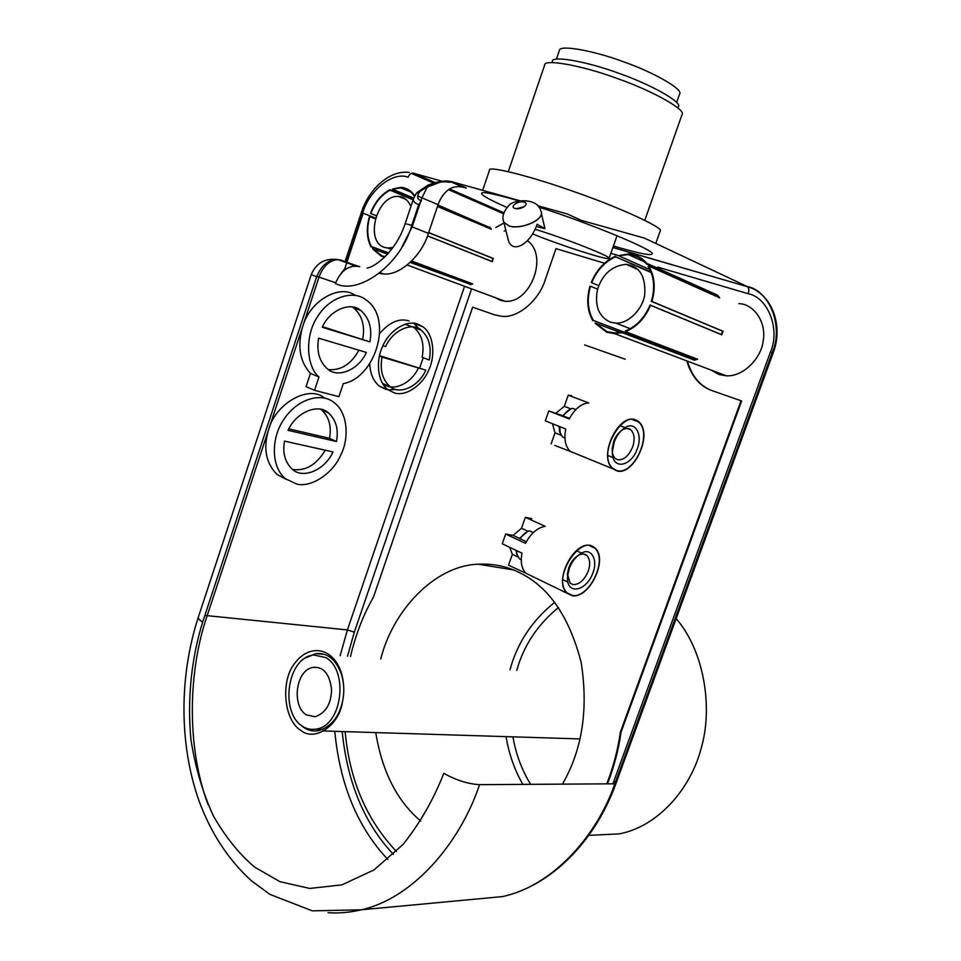 <?xml version="1.0" encoding="UTF-8"?>
<svg xmlns="http://www.w3.org/2000/svg" width="961" height="961" viewBox="0 0 961 961"><rect width="100%" height="100%" fill="white"/><g stroke="black" fill="none" stroke-linecap="round" stroke-linejoin="round"><path stroke-width="1.44" d="M610.403 322.187C598.727 316.758 594.427 305.826 597.526 289.381C602.583 274.029 612.133 265.68 626.164 264.323C639.606 266.281 645.804 276.36 644.735 294.571C642.945 308.625 628.818 323.797 615.893 323.124L610.403 322.187M712.99 370.778L719.2 373.913M620.157 332.47L595.087 322.932L607.064 331.665L614.62 332.95L622.223 332.001L694.479 359.558L696.749 358.921M597.586 289.129L590.498 286.234C586.799 299.123 587.748 310.511 593.345 320.397L666.79 348.999M651.246 272.588L615.677 256.815C604.877 261.632 596.889 270.269 591.736 282.726L598.751 285.621M718.612 297.369L717.399 295.808L646.321 263.867C641.672 258.221 635.677 255.121 628.326 254.557L618.692 255.746L650.008 269.693M626.152 331.365L625.299 331.028C636.35 326.524 644.615 317.851 650.092 305.009L721.339 334.536L722.552 331.161L651.366 301.394C655.21 288.024 654.141 276.36 648.158 266.401L649.204 266.87M615.677 256.815L651.017 271.999M717.399 295.808L717.771 295.279L646.705 263.302L646.321 263.867M651.366 301.394L651.93 301.43C655.786 287.904 654.705 276.095 648.675 266.017L719.693 297.85L717.771 295.279M722.552 331.161L651.93 301.43M622.223 332.001L622.175 332.674L694.431 360.183L697.602 359.246L625.455 331.629C636.638 327.04 644.999 318.271 650.549 305.298L721.783 334.812L723.092 331.197M694.431 360.183L694.479 359.558M593.345 320.397L666.297 348.254M591.76 282.642L591.291 282.45C596.529 269.873 604.601 261.128 615.508 256.227M592.853 320.758C587.219 310.751 586.258 299.231 589.982 286.198M595.868 323.929L606.847 332.29L614.535 333.599L622.175 332.674M711.044 370.045L718.984 374.49L726.348 375.823C743.057 376.88 760.992 358.657 763.106 341.443C766.95 321.935 753.424 303.7 738.829 303.664M619.617 255.482L628.47 253.908C635.906 254.473 641.984 257.608 646.705 263.302M625.227 359.21L584.648 344.915L625.227 359.21M316.686 276.672L311.244 274.594L198.374 617.034C198.014 618.452 199.444 620.157 202.651 622.151L316.686 276.672C322.307 263.506 330.416 258.004 340.987 260.167L357.48 266.053L354.417 265.464L343.978 269.609L341.623 272.648M316.782 276.372L318.992 277.116C323.04 266.221 329.347 260.371 337.924 259.578L359.774 266.69C349.191 264.551 341.059 270.137 335.365 283.471C358.453 295.676 400.977 264.491 411.776 225.306L418.744 204.561L421.374 200.873C416.978 199.299 416.485 196.176 419.921 191.491L416.401 193.305L413.698 198.122C412.774 201.101 414.455 203.239 418.744 204.561M379.343 273.429L383.511 273.945C400.088 275.903 422.119 255.097 428.402 233.367L438.072 204.681L421.903 197.822L420.93 200.729M450.421 181.605L462.854 187.131C457.868 186.11 453.388 186.722 449.412 188.981C444.258 192.62 440.486 197.858 438.072 204.681M370.862 213.486L370.49 213.342C374.85 202.17 381.337 194.29 389.962 189.677L390.082 190.182C381.541 194.711 375.126 202.507 370.826 213.558L376.316 215.744M393.229 188.897L401.097 187.323C406.467 187.875 410.815 190.41 414.131 194.939L413.819 195.443C410.551 190.951 406.263 188.44 400.953 187.9L392.46 189.161L413.71 198.11M384.688 257.116L381.637 256.395L373.216 249.44M387.559 254.184L372.64 248.611L381.829 255.842L385.229 256.599M393.085 247.397L387.932 248.082L384.628 247.457C364.291 241.812 376.688 194.134 398.863 196.476C404.052 196.765 408.053 200.116 410.888 206.543M375.319 218.856L369.793 216.669C366.634 228.069 367.138 237.992 371.33 246.448L388.676 252.947M369.793 216.669L369.384 216.657C366.213 228.177 366.73 238.22 370.934 246.785L371.33 246.448M497.81 298.595L502.723 300.421M411.308 261.416L448.09 275.182L448.703 276.203M413.122 199.852L390.082 190.182M490.518 228.886L489.557 227.481L437.772 205.582M414.732 195.84L413.819 195.443M427.525 235.829L491.9 261.416L492.933 258.413L428.63 232.682M410.695 262.005L470.193 284.24L471.983 283.603M413.254 199.468L389.962 189.677M489.557 227.481L437.952 205.029M437.471 206.483L491.335 229.223L489.858 227.012M415.032 195.323L414.131 194.939M492.933 258.413L428.678 232.538L493.173 258.401M427.501 235.901L492.248 261.644L493.353 258.425M410.239 262.425L470.193 284.24M410.96 261.752L448.09 275.182M370.934 246.785L388.364 253.308M495.528 297.754L500.489 300.373L505.042 301.274C530.424 303.736 548.695 255.794 527.529 240.743M470.145 284.792L472.668 283.867L411.704 261.02M613.43 245.992C635.053 252.359 647.63 255.194 651.162 254.485L652.038 254.016C657.168 251.253 590.234 223.396 538.905 207.12M518.904 200.873C494.086 193.702 481.665 191.203 481.617 193.377C481.221 195.131 489.69 199.828 507.048 207.48M462.842 187.143L466.229 188.02L462.481 186.963M324.626 398.178C309.947 384.592 275.903 402.479 268.612 429.651C262.99 448.198 265.849 463.19 277.188 474.614L286.258 479.395M355.39 295.447C340.122 283.831 310.367 300.204 302.823 326.079L302.679 326.512C297.153 346.14 299.748 361.756 310.463 373.361L306.066 386.622L314.547 390.31L338.933 396.701L343.305 383.607C375.571 377.865 393.481 318.487 366.129 299.976C353.504 289.501 329.227 296.853 317.214 317.202C305.069 335.185 305.898 365.985 318.98 377L310.463 373.361M409.062 320.926C399.332 317.911 389.529 322.103 379.667 333.503M369.721 363.835C370.261 374.081 373.565 381.565 379.643 386.286L385.926 389.385M388.196 389.866L396.1 389.469M419.741 367.751L423.2 357.708M419.753 329.575L413.795 323.28M296.649 484.044C310.956 487.84 332.83 473.845 340.903 454.769C349.348 438.048 347.762 412.725 334.356 402.803C322.139 392.124 297.658 398.154 283.723 419.597C271.11 437.964 270.786 466.553 285.465 478.758L296.649 484.044M288.072 430.348L336.47 441.519C338.716 429.435 336.05 419.897 328.458 412.894C318.307 403.031 295.916 412.233 288.072 430.348M332.974 451.934L284.504 441.111C282.402 452.931 284.997 462.277 292.252 469.16C302.883 479.575 325.166 469.869 332.974 451.934M417.699 324.109C407.104 319.617 389.241 330.2 382.61 346.416C375.583 360.603 377.409 382.37 388.124 389.818L394.406 392.917C405.422 396.857 422.84 385.361 428.966 369.529C435.633 355.486 433.591 333.839 422.732 326.692L417.699 324.109M318.98 377L314.547 390.31M366.357 352.423L318.644 338.176C316.373 351.378 319.34 361.636 327.509 368.964C337.996 378.634 358.97 369.625 366.357 352.423M322.259 327.257L369.901 341.864C372.339 328.386 369.288 317.935 360.759 310.475C350.693 301.334 329.671 309.935 322.259 327.257M519.781 200.693L451.165 181.545M440.258 182.146L427.969 186.83L420.594 190.722M607.472 783.852C614.067 766.842 618.596 749.592 621.07 732.114L741.64 400.953L712.389 390.755C700.004 386.502 691.464 376.544 686.767 360.88M687.403 361.12C691.968 376.472 700.305 386.358 712.389 390.755M604.517 263.218L555.999 248.647L545.127 280.011C539.277 299.832 518.087 318.463 501.87 316.301L494.723 314.884L472.656 307.184L373.457 597.177C363.438 614.523 355.774 634.308 350.465 656.507M345.167 731.633C349.48 779.936 366.573 819.889 396.425 851.482M606.787 783.852C613.382 766.842 617.911 749.58 620.386 732.09L741.015 400.725M621.07 732.114L620.386 732.09M572.275 595.736L567.194 593.321C553.055 581.537 573.825 541.187 590.222 545.452L594.787 547.722C608.806 559.398 588.973 599.063 572.275 595.736M616.818 470.89L612.878 468.8C597.598 456.679 618.464 413.278 635.101 419.669L638.536 421.567C653.684 433.567 633.755 476.284 616.818 470.89M554.761 445.411L570.317 451.418C565.356 446.601 563.819 439.129 565.717 428.99L545.295 420.87L548.779 410.948L569.248 418.96C574.714 408.881 581.213 403.536 588.757 402.923L568.239 395.163L571.543 395.644M561.236 435.309L555.014 432.81L551.121 443.922M564.9 437.964L562.533 437.015L560.227 432.894L559.722 426.6M570.774 408.93L562.641 415.669L563.278 415.981C565.993 411.716 569.104 409.17 572.612 408.341L575.795 409.566M568.239 395.163L564.323 406.335L570.906 408.869M562.641 415.669L548.779 410.948M563.278 415.981L569.525 418.419M595.231 461.712L595.88 461.857M632.626 446.937C628.722 456.031 623.749 460.307 617.695 459.766L615.364 458.517C613.142 456.535 612.097 453.28 612.205 448.751L613.683 441.531C615.508 436.402 618.452 432.486 622.524 429.795C625.971 427.981 628.77 428.017 630.921 429.891C634.476 433.855 635.053 439.537 632.626 446.937M637.383 448.583C642.801 434.636 635.341 420.69 625.106 427.633C620.133 430.924 616.518 435.717 614.283 442L612.481 450.841C611.232 470.758 631.209 467.118 637.383 448.583M616.938 470.578L613.034 468.512C595.868 454.661 623.977 407.272 638.38 421.855C653.336 433.711 633.659 475.899 616.938 470.578M552.491 423.729L555.014 432.81M559.098 426.36L559.602 431.765L560.768 434.384M564.323 406.335L556.023 413.086M517.979 556.996L512.345 554.293L508.513 565.2L526.003 573.285C521.619 568.828 520.297 562.125 522.015 553.188L502.255 543.77L505.666 534.016L525.475 543.325C530.916 533.271 537.487 527.613 545.187 526.352L525.343 517.306L531.745 518.616M527.481 573.993L528.226 574.426M516.538 550.581L516.97 554.461L519.469 558.846L521.246 559.698L519.577 558.894M525.343 517.306L521.487 528.274L527.901 531.241L529.523 530.808L533.295 532.55M527.901 531.241L519.505 538.424L513.102 535.421L505.666 534.016M519.505 538.424L526.28 541.8M588.276 571.062C584.42 580.048 579.387 584.576 573.176 584.636L570.149 583.183L567.422 573.945L568.78 567.723C570.858 562.017 574.222 557.8 578.87 555.074C582.162 553.56 584.829 553.704 586.883 555.542C590.054 559.218 590.522 564.395 588.276 571.062M529.523 530.808C525.943 531.901 522.796 534.592 520.081 538.893M592.997 572.648C598.102 559.734 591.195 547.302 581.573 553.116C575.891 556.443 571.783 561.608 569.236 568.6L567.579 576.204C565.813 596.036 586.799 591.315 592.997 572.648M572.396 595.436L567.374 593.045C550.893 579.015 581.105 533.319 594.631 547.998C608.469 559.542 588.877 598.715 572.396 595.436M509.63 547.289L512.345 554.293M516.009 550.329L517.318 555.566M521.487 528.274L513.102 535.421M413.771 197.942L405.146 223.649L411.776 225.306M540.863 211.084C545.896 219.252 521.475 230.087 509.174 226.051L503.9 222.411L503.396 220.586M516.718 208.717L523.757 206.975M419.921 191.491L429.026 185.365L428.053 185.101L416.954 192.596M427.885 185.857L421.903 197.822L417.687 195.936M405.013 324.241L413.843 327.377C421.807 334.284 424.57 344.254 422.131 357.288L429.255 360.051C431.717 346.981 428.99 336.975 421.038 330.055C411.873 321.767 392.581 330.284 385.577 346.669L382.959 345.648M425.807 370.153L382.058 357.108C379.739 369.937 382.406 379.775 390.058 386.586C399.572 395.319 418.816 386.442 425.807 370.153L379.499 355.63M369.901 341.864L322.524 326.704M352.435 307.039L353.516 307.772C362.069 315.208 365.132 325.635 362.729 339.053M382.058 357.108L379.403 356.05M418.419 367.955C411.236 383.907 392.376 392.196 382.971 383.655L382.37 383.187M325.25 450.204C316.289 465.004 305.394 471.395 292.54 469.388M358.897 350.188C351.053 364.303 340.867 370.754 328.326 369.553M336.47 441.519L329.491 438.3L288.817 428.87M320.89 409.362L321.43 409.758C329.034 416.75 331.725 426.264 329.491 438.3M562.437 784.14C582.258 749.832 588.504 709.278 581.165 662.465C569.224 616.445 548.539 586.438 519.084 572.456C506.651 566.257 493.017 563.506 478.206 564.203C432.955 565.777 391.992 612.878 380.76 659.042M375.751 732.582C382.154 771.695 397.157 801.186 420.738 821.018M522.856 784.392C514.567 770.013 508.97 754.097 506.087 736.631M509.991 669.817C517.186 643.053 532.082 620.542 554.713 602.295M676.148 618.62C703.812 650.333 713.47 707.236 701.013 748.787C690.791 788.428 658.105 826.64 619.232 833.872L595.904 835.013M558.497 607.496C537.571 624.626 523.661 645.588 516.766 670.394M512.922 736.847C516.009 754.421 521.919 770.254 530.64 784.332M300.997 730.504C314.86 742 338.993 725.375 342.368 702.419C344.506 692.845 344.218 683.175 341.503 673.409C333.551 647.366 309.43 642.813 294.246 663.955C280.408 681.637 283.927 720.558 300.997 730.504M306.018 657.72L316.025 653.636C327.605 652.495 336.158 659.606 341.684 674.958C344.182 683.98 344.458 692.905 342.488 701.746C338.861 717.411 330.728 727.093 318.067 730.792C312.842 731.465 308.217 730.456 304.217 727.741L301.021 725.231M655.774 243.457L660.195 230.976C664.688 228.298 620.602 207.984 577.861 193.017C532.73 176.656 487.251 165.256 489.521 170.121L482.662 190.314M508.297 171.611L544.659 65.048C543.758 58.717 581.429 65.192 617.515 78.574C651.774 90.526 686.478 109.782 682.046 114.563L644.795 220.285M678.274 106.911C683.151 102.635 651.186 84.568 619.268 73.456C585.645 60.963 550.893 55.294 552.359 61.516M676.652 102.455L679.631 93.962C683.535 89.457 654.021 72.519 624.386 62.081C593.658 50.525 559.903 44.674 559.458 50.2L556.395 59.114M535.049 229.247C565.404 238.448 611.34 256.623 609.094 258.341L608.769 258.533C605.742 259.89 558.882 244.743 532.61 233.895M507.204 235.685L508.309 240.154C512.297 254.449 530.712 244.082 537.043 224.273L544.923 228.67L536.226 226.484M306.319 714.84C291.255 705.903 295.724 669.036 313.73 667.306C323.749 666.898 329.683 674.262 331.557 689.409C331.221 703.981 325.707 713.098 315.028 716.762L306.319 714.84M302.439 726.24C306.283 728.834 310.703 729.819 315.725 729.171C342.789 726.168 348.663 669.817 325.791 657.576L313.766 654.982C286.75 657.504 279.903 712.594 302.439 726.24M202.651 622.151C191.912 656.507 186.987 697.566 190.927 739.514C195.239 767.166 202.723 792.633 213.366 815.901C225.511 837.031 239.241 854.089 254.545 867.062L279.987 881.693L309.682 888.432L341.888 884.877L374.009 869.921L403.115 844.395C420.149 822.904 433.711 799.204 443.802 773.293C455.958 780.176 467.887 783.96 479.575 784.657L614.824 783.804C596.505 837.151 551.71 886.246 502.411 896.601L471.587 899.484M204.861 615.484L207.192 615.653C188.885 668.544 185.665 744.222 207.96 804.417M328.037 912.71C338.837 913.455 349.876 912.494 361.156 909.815C412.197 898.703 459.646 844.19 479.575 784.657M335.605 282.762L318.992 277.116L207.192 615.653L347.401 629.923L464.571 286.282M420.69 201.426L412.149 226.868L401.794 247.241M411.356 226.544L428.402 233.367M537.8 205.738L567.531 214.051L581.105 220.309L644.447 238.112L747.178 286.498C769.533 290.45 783.756 326.692 772.308 352.375L614.824 783.804L616.001 783.359L773.185 352.831C783.888 325.19 771.479 293.405 747.526 286.714L612.914 247.457M346.477 262.077L362.838 212.765C368.796 190.638 393.205 171.058 408.101 177.232C409.506 173.941 411.464 172.644 413.975 173.328L435.225 182.662M449.496 188.921L503.888 212.813M442.24 181.269L413.014 173.076M466.229 188.02L452.295 181.809L448.859 182.266C443.91 181.124 437.303 182.158 429.026 185.365M495.768 227.553L504.044 222.964M375.535 218.087L362.753 213.03M345.083 261.584L361.396 212.405L362.838 212.765M363.174 213.198L346.909 262.221M346.897 262.269L344.266 270.173M612.89 783.816L770.434 352.086C780.548 329.383 768.007 297.309 748.199 293.73L657.817 267.134M471.587 288.877L354.321 632.17L347.498 656.267M342.176 731.537C347.329 782.638 364.411 823.589 393.433 854.401M505.846 230.244L504.153 231.12M618.896 255.686L610.86 253.32M387.836 859.458C357.576 827.349 339.894 784.632 334.776 731.309M340.17 655.654L347.401 629.923L354.321 632.17M613.851 781.233L615.376 782.302M772.308 352.375L773.185 352.831M772.212 352.627L770.434 352.086M748.199 293.73C749.196 290.558 748.979 288.216 747.526 286.714L612.878 247.554M524.093 202.11C530.328 203.66 520.982 210.303 515.132 208.465C508.958 206.867 518.279 200.296 524.093 202.11M509.138 225.943C521.439 229.979 545.872 219.144 540.839 210.976C537.968 197.377 512.453 199.035 508.249 206.255C503.204 212.045 501.75 217.39 503.876 222.291L509.138 225.943M523.997 206.819L516.429 208.693M503.372 220.453L508.309 240.154M630.284 328.698L615.893 323.124M638.248 269.657L626.164 264.323M616.277 333.575L614.62 332.95M644.483 261.836L628.326 254.557M651.618 301.382L722.792 331.149M726.348 375.823L614.535 333.599M198.302 617.25C179.239 675.859 178.986 743.598 198.783 800.237C210.675 832.767 228.225 859.639 251.434 880.829L269.909 894.379L312.313 910.86L361.156 909.815L502.411 896.601C549.956 886.162 594.607 842.821 615.977 783.431M354.417 265.464L337.924 259.578C325.142 257.92 316.241 262.918 311.244 274.594M380.196 272.756L383.511 273.945M405.146 223.649C395.944 252.094 374.37 267.302 367.066 268.059M391.559 249.452L387.932 248.082M406.179 199.528L398.863 196.476M410.731 192.044L400.953 187.9M505.042 301.274L407.236 265.032M408.869 190.626L401.097 187.323M503.588 213.786L448.487 189.641M433.627 183.119L411.344 173.352M361.396 212.405C368.964 188.332 390.538 169.604 409.362 172.487M277.188 474.614L285.465 478.758M414.095 323.497L422.732 326.692M379.643 386.286L388.124 389.818M612.878 468.8L570.317 451.418M638.536 421.567L632.362 419.224M619.761 425.603L625.082 427.645M627.209 428.462L630.921 429.891M613.226 457.664L607.941 455.538M622.524 429.795L625.106 427.633M612.481 450.841L612.205 448.751M613.034 468.512L612.205 468.175M638.38 421.855L632.29 419.549M559.602 431.765L560.227 432.894M567.194 593.321L526.003 573.285M576.492 550.749L581.609 553.104L578.87 555.074M583.759 554.101L586.883 555.542M567.975 582.138L562.894 579.699M567.579 576.204L567.422 573.945M567.374 593.045L566.485 592.613M594.631 547.998L589.489 545.668M516.417 553.272L516.97 554.461M449.904 181.353C444.895 180.32 437.735 181.521 428.402 184.956M360.759 310.475L353.516 307.772M390.058 386.586L382.971 383.655M421.038 330.055L413.843 327.377M328.458 412.894L321.43 409.758M513.318 569.897L478.206 564.203M619.232 833.872L588.793 835.361M342.368 702.419L342.488 701.746M341.503 673.409L341.684 674.958M316.025 653.636L324.013 654.297M323.857 730.973L579.988 738.925M617.034 235.709L609.094 258.341M541.355 213.198L544.827 228.274M313.73 667.306L318.764 667.679M315.725 729.171L322.836 729.399"/></g></svg>

